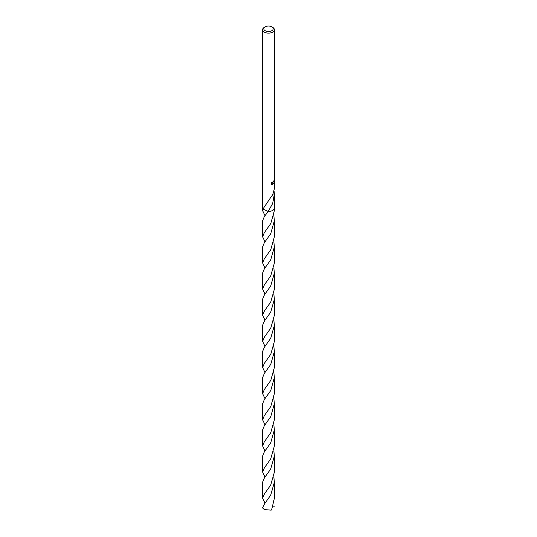 <?xml version="1.0" encoding="UTF-8"?>
<svg xmlns="http://www.w3.org/2000/svg" width="537" height="537" viewBox="0 0 537 537"><rect width="100%" height="100%" fill="white"/><g stroke="black" fill="none" stroke-linecap="round" stroke-linejoin="round"><path stroke-width="0.81" d="M271.829 30.69A4.705 2.719 180 0 1 265.171 30.69A4.705 2.719 180 0 1 265.171 26.85L265.171 26.85A4.705 2.719 180 0 1 271.829 26.85A4.705 2.719 180 0 1 271.829 30.69M264.338 27.333L265.171 26.85L264.338 27.333A5.88 3.397 180 0 0 262.62 29.73A5.88 3.397 180 0 0 266.251 32.871A5.88 3.397 180 0 0 272.662 32.133A5.88 3.397 180 0 0 274.38 29.73A5.88 3.397 180 0 0 272.662 27.333L271.829 26.85M274.38 207.92A5.887 3.397 180 0 1 274.387 208.047A5.88 3.397 180 0 1 272.662 210.444A5.88 3.397 180 0 1 268.218 211.43L262.902 209.088A5.88 3.397 180 0 1 262.62 207.953M274.38 207.953A5.88 3.397 180 0 1 272.662 210.444A5.88 3.397 180 0 1 268.218 211.437L264.338 216.579L262.613 220.714L262.613 236.783L264.338 232.649L270.776 223.546L274.387 210.638L274.387 208.047A5.887 3.397 180 0 1 268.218 211.437L272.662 203.503L274.373 193.971A5.88 3.397 180 0 0 274.36 193.884A3.92 2.262 0 0 0 273.038 194.032M264.996 215.679L262.613 210.638L262.902 209.088A5.88 3.397 180 0 1 262.62 208.041A5.887 3.397 180 0 1 262.62 207.92M272.662 183.231L273.709 183.345M262.62 29.73L262.64 194.414A5.88 3.397 180 0 1 262.627 194.327L262.62 208.041A5.887 3.397 180 0 0 262.902 209.088L270.863 197.247A5.88 3.397 0 0 0 270.99 197.22L272.662 194.756L274.38 188.87L274.38 29.73M272.662 184.869L271.769 183.459L271.487 184.835L271.769 183.459M272.071 185.03L271.064 184.453L272.071 185.03L273.823 182.835M271.232 184.681L271.232 182.788M271.064 183.117L272.071 181.821M271.856 182.023L271.997 182.849L272.662 182.728L273.145 181.654A5.88 3.397 0 0 0 273.501 181.358M272.91 182.432L272.098 183.446M273.44 180.942L272.064 183.446M271.876 182.741L271.507 182.399M272.293 184.755L273.34 183.419M274.092 191.051L274.36 193.884M272.997 194.112L274.373 193.971M265.003 503.243L262.62 498.202L264.338 494.074L270.769 484.965L274.38 472.063L274.38 456L270.729 468.976L264.338 478.004L262.62 482.139L262.62 498.202M273.836 450.959L274.38 456M265.003 450.959L262.62 445.925L264.338 441.783L270.769 432.681L274.38 419.78L274.38 403.71L270.742 416.672L264.338 425.72L262.62 429.855L262.62 445.925M273.836 398.676L274.38 403.71M265.003 398.676L262.62 393.634L264.338 389.506L270.769 380.397L274.38 367.496L274.38 351.426L270.729 364.415L264.338 373.437L262.62 377.571L262.62 393.634M273.836 346.392L274.38 351.426M264.996 346.392L262.62 341.351L264.338 337.216L270.776 328.114L274.387 315.206L274.387 299.143L270.735 312.111L264.338 321.153L262.613 325.281L262.62 341.351M273.836 294.101L274.387 299.143M265.003 294.101L262.613 289.067L264.338 284.932L270.776 275.83L274.387 262.929L274.387 246.859L270.735 259.827L264.338 268.869L262.613 273.004L262.613 289.067M273.836 241.818L274.387 246.859M264.338 504.149L262.667 507.653A5.88 3.397 180 0 0 262.888 508.237L264.338 509.573L271.172 510.15L271.803 509.123L274.38 498.202L274.38 482.139L270.729 495.127L264.338 504.149M273.836 477.104L274.38 482.139M265.003 477.098L262.62 472.063L264.338 467.928L270.769 458.826L274.38 445.925L274.38 429.855L270.729 442.837L264.338 451.859L262.62 456L262.62 472.063M273.836 424.814L274.38 429.855M264.996 424.814L262.62 419.78L264.338 415.645L270.769 406.543L274.38 393.634L274.38 377.571L270.735 390.547L264.338 399.582L262.62 403.71L262.62 419.78M273.836 372.53L274.38 377.571M265.003 372.53L262.62 367.496L264.338 363.361L270.776 354.252L274.38 341.351L274.387 325.281L270.729 338.27L264.338 347.291L262.62 351.426L262.62 367.496M273.836 320.247L274.387 325.281M264.996 320.247L262.613 315.206L264.338 311.077L270.776 301.969L274.387 289.067L274.387 273.004L270.742 285.959L264.338 295.008L262.613 299.143L262.613 315.206M273.836 267.963L274.387 273.004M264.996 267.963L262.613 262.929L264.338 258.794L270.776 249.685L274.387 236.783L274.387 220.714L270.735 233.689L264.338 242.724L262.613 246.859L262.613 262.929M273.843 215.679L274.387 220.714M264.996 241.818L262.613 236.783M274.333 506.787L272.756 506.894M274.38 208.041L274.38 194.575M262.613 210.638L262.613 208.047"/></g></svg>
